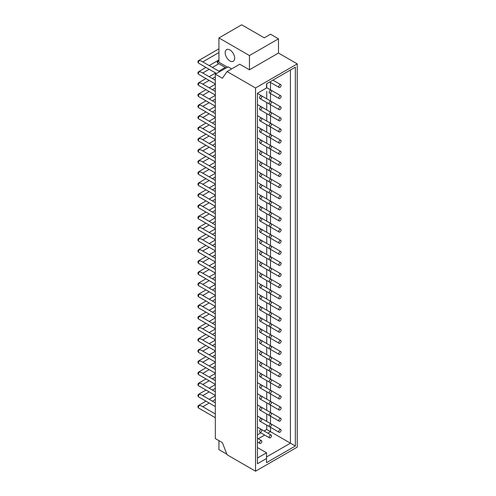 <?xml version="1.0" encoding="UTF-8"?>
<svg xmlns="http://www.w3.org/2000/svg" width="496" height="496" viewBox="0 0 496 496"><rect width="100%" height="100%" fill="white"/><g stroke="black" fill="none" stroke-linecap="round" stroke-linejoin="round"><path stroke-width="0.74" d="M260.691 429.592A1.612 0.93 -60 0 1 261.497 429.511A1.612 0.93 -60 0 1 261.497 431.371A1.612 0.93 -60 0 1 259.885 432.301A1.612 0.93 -60 0 1 259.637 431.012A1.612 0.93 -60 0 1 260.691 429.592M270.326 424.03A1.612 0.93 -60 0 1 271.132 423.95A1.612 0.93 -60 0 1 271.132 425.81A1.612 0.93 -60 0 1 269.52 426.74A1.612 0.93 -60 0 1 269.272 425.45A1.612 0.93 -60 0 1 270.326 424.03M279.961 418.469A1.612 0.93 -60 0 1 280.767 418.388A1.612 0.93 -60 0 1 280.767 420.248A1.612 0.93 -60 0 1 279.155 421.178A1.612 0.93 -60 0 1 278.907 419.889A1.612 0.93 -60 0 1 279.961 418.469M260.939 410.657A1.612 0.93 120 0 0 260.952 410.663L279.155 421.178M215.326 402.857L201.159 394.68L199.547 394.295A1.612 0.93 120 0 0 198.499 395.709A1.612 0.93 120 0 0 198.747 396.998L215.326 406.577M260.691 418.469A1.612 0.93 -60 0 1 261.497 418.388A1.612 0.93 -60 0 1 261.497 420.248A1.612 0.93 -60 0 1 259.885 421.178A1.612 0.93 -60 0 1 259.637 419.889A1.612 0.93 -60 0 1 260.691 418.469M270.326 412.908A1.612 0.93 -60 0 1 271.132 412.827A1.612 0.93 -60 0 1 271.132 414.687A1.612 0.93 -60 0 1 269.52 415.617A1.612 0.93 -60 0 1 269.272 414.327A1.612 0.93 -60 0 1 270.326 412.908M279.961 407.346A1.612 0.93 -60 0 1 280.767 407.266A1.612 0.93 -60 0 1 280.767 409.126A1.612 0.93 -60 0 1 279.155 410.049A1.612 0.93 -60 0 1 278.907 408.76A1.612 0.93 -60 0 1 279.961 407.346M260.939 399.534A1.612 0.93 120 0 0 260.952 399.54L279.155 410.049M215.326 391.735L201.159 383.551L199.547 383.166A1.612 0.93 120 0 0 198.499 384.586A1.612 0.93 120 0 0 198.747 385.876L215.326 395.448M260.691 407.346A1.612 0.93 -60 0 1 261.497 407.266A1.612 0.93 -60 0 1 261.497 409.126A1.612 0.93 -60 0 1 259.885 410.049A1.612 0.93 -60 0 1 259.637 408.76A1.612 0.93 -60 0 1 260.691 407.346M270.326 401.785A1.612 0.93 -60 0 1 271.132 401.704A1.612 0.93 -60 0 1 271.132 403.558A1.612 0.93 -60 0 1 269.52 404.488A1.612 0.93 -60 0 1 269.272 403.198A1.612 0.93 -60 0 1 270.326 401.785M279.961 396.217A1.612 0.93 -60 0 1 280.767 396.143A1.612 0.93 -60 0 1 280.767 397.997A1.612 0.93 -60 0 1 279.155 398.927A1.612 0.93 -60 0 1 278.907 397.637A1.612 0.93 -60 0 1 279.961 396.217M260.939 388.411A1.612 0.93 120 0 0 260.952 388.418L279.155 398.927M215.326 380.612L201.159 372.428L199.547 372.043A1.612 0.93 120 0 0 198.499 373.463A1.612 0.93 120 0 0 198.747 374.753L215.326 384.326M260.691 396.217A1.612 0.93 -60 0 1 261.497 396.143A1.612 0.93 -60 0 1 261.497 397.997A1.612 0.93 -60 0 1 259.885 398.927A1.612 0.93 -60 0 1 259.637 397.637A1.612 0.93 -60 0 1 260.691 396.217M270.326 390.656A1.612 0.93 -60 0 1 271.132 390.575A1.612 0.93 -60 0 1 271.132 392.435A1.612 0.93 -60 0 1 269.52 393.365A1.612 0.93 -60 0 1 269.272 392.076A1.612 0.93 -60 0 1 270.326 390.656M279.961 385.094A1.612 0.93 -60 0 1 280.767 385.014A1.612 0.93 -60 0 1 280.767 386.874A1.612 0.93 -60 0 1 279.155 387.804A1.612 0.93 -60 0 1 278.907 386.514A1.612 0.93 -60 0 1 279.961 385.094M260.939 377.289A1.612 0.93 120 0 0 260.952 377.295L279.155 387.804M215.326 369.483L201.159 361.305L199.547 360.921A1.612 0.93 120 0 0 198.499 362.34A1.612 0.93 120 0 0 198.747 363.63L215.326 373.203M260.691 385.094A1.612 0.93 -60 0 1 261.497 385.014A1.612 0.93 -60 0 1 261.497 386.874A1.612 0.93 -60 0 1 259.885 387.804A1.612 0.93 -60 0 1 259.637 386.514A1.612 0.93 -60 0 1 260.691 385.094M270.326 379.533A1.612 0.93 -60 0 1 271.132 379.452A1.612 0.93 -60 0 1 271.132 381.312A1.612 0.93 -60 0 1 269.52 382.242A1.612 0.93 -60 0 1 269.272 380.953A1.612 0.93 -60 0 1 270.326 379.533M279.961 373.972A1.612 0.93 -60 0 1 280.767 373.891A1.612 0.93 -60 0 1 280.767 375.751A1.612 0.93 -60 0 1 279.155 376.681A1.612 0.93 -60 0 1 278.907 375.391A1.612 0.93 -60 0 1 279.961 373.972M260.939 366.16A1.612 0.93 120 0 0 260.952 366.166L279.155 376.681M215.326 358.36L201.159 350.182L199.547 349.798A1.612 0.93 120 0 0 198.499 351.211A1.612 0.93 120 0 0 198.747 352.501L215.326 362.08M260.691 373.972A1.612 0.93 -60 0 1 261.497 373.891A1.612 0.93 -60 0 1 261.497 375.751A1.612 0.93 -60 0 1 259.885 376.681A1.612 0.93 -60 0 1 259.637 375.391A1.612 0.93 -60 0 1 260.691 373.972M270.326 368.41A1.612 0.93 -60 0 1 271.132 368.33A1.612 0.93 -60 0 1 271.132 370.19A1.612 0.93 -60 0 1 269.52 371.113A1.612 0.93 -60 0 1 269.272 369.824A1.612 0.93 -60 0 1 270.326 368.41M279.961 362.849A1.612 0.93 -60 0 1 280.767 362.768A1.612 0.93 -60 0 1 280.767 364.622A1.612 0.93 -60 0 1 279.155 365.552A1.612 0.93 -60 0 1 278.907 364.262A1.612 0.93 -60 0 1 279.961 362.849M260.939 355.037A1.612 0.93 120 0 0 260.952 355.043L279.155 365.552M215.326 347.237L201.159 339.053L199.547 338.669A1.612 0.93 120 0 0 198.499 340.089A1.612 0.93 120 0 0 198.747 341.378L215.326 350.951M260.691 362.849A1.612 0.93 -60 0 1 261.497 362.768A1.612 0.93 -60 0 1 261.497 364.622A1.612 0.93 -60 0 1 259.885 365.552A1.612 0.93 -60 0 1 259.637 364.262A1.612 0.93 -60 0 1 260.691 362.849M270.326 357.281A1.612 0.93 -60 0 1 271.132 357.207A1.612 0.93 -60 0 1 271.132 359.061A1.612 0.93 -60 0 1 269.52 359.991A1.612 0.93 -60 0 1 269.272 358.701A1.612 0.93 -60 0 1 270.326 357.281M279.961 351.72A1.612 0.93 -60 0 1 280.767 351.645A1.612 0.93 -60 0 1 280.767 353.499A1.612 0.93 -60 0 1 279.155 354.429A1.612 0.93 -60 0 1 278.907 353.14A1.612 0.93 -60 0 1 279.961 351.72M260.939 343.914A1.612 0.93 120 0 0 260.952 343.92L279.155 354.429M215.326 336.114L201.159 327.93L199.547 327.546A1.612 0.93 120 0 0 198.499 328.966A1.612 0.93 120 0 0 198.747 330.255L215.326 339.828M260.691 351.72A1.612 0.93 -60 0 1 261.497 351.639A1.612 0.93 -60 0 1 261.497 353.499A1.612 0.93 -60 0 1 259.885 354.429A1.612 0.93 -60 0 1 259.637 353.14A1.612 0.93 -60 0 1 260.691 351.72M270.326 346.158A1.612 0.93 -60 0 1 271.132 346.078A1.612 0.93 -60 0 1 271.132 347.938A1.612 0.93 -60 0 1 269.52 348.868A1.612 0.93 -60 0 1 269.272 347.578A1.612 0.93 -60 0 1 270.326 346.158M279.961 340.597A1.612 0.93 -60 0 1 280.767 340.516A1.612 0.93 -60 0 1 280.767 342.376A1.612 0.93 -60 0 1 279.155 343.306A1.612 0.93 -60 0 1 278.907 342.017A1.612 0.93 -60 0 1 279.961 340.597M260.939 332.785A1.612 0.93 120 0 0 260.952 332.791L279.155 343.306M215.326 324.985L201.159 316.808L199.547 316.423A1.612 0.93 120 0 0 198.499 317.843A1.612 0.93 120 0 0 198.747 319.133L215.326 328.705M260.691 340.597A1.612 0.93 -60 0 1 261.497 340.516A1.612 0.93 -60 0 1 261.497 342.376A1.612 0.93 -60 0 1 259.885 343.306A1.612 0.93 -60 0 1 259.637 342.017A1.612 0.93 -60 0 1 260.691 340.597M270.326 335.036A1.612 0.93 -60 0 1 271.132 334.955A1.612 0.93 -60 0 1 271.132 336.815A1.612 0.93 -60 0 1 269.52 337.745A1.612 0.93 -60 0 1 269.272 336.455A1.612 0.93 -60 0 1 270.326 335.036M279.961 329.474A1.612 0.93 -60 0 1 280.767 329.394A1.612 0.93 -60 0 1 280.767 331.254A1.612 0.93 -60 0 1 279.155 332.184A1.612 0.93 -60 0 1 278.907 330.894A1.612 0.93 -60 0 1 279.961 329.474M260.939 321.662A1.612 0.93 120 0 0 260.952 321.668L279.155 332.184M215.326 313.863L201.159 305.685L199.547 305.3A1.612 0.93 120 0 0 198.499 306.714A1.612 0.93 120 0 0 198.747 308.004L215.326 317.576M260.691 329.474A1.612 0.93 -60 0 1 261.497 329.394A1.612 0.93 -60 0 1 261.497 331.254A1.612 0.93 -60 0 1 259.885 332.184A1.612 0.93 -60 0 1 259.637 330.894A1.612 0.93 -60 0 1 260.691 329.474M270.326 323.913A1.612 0.93 -60 0 1 271.132 323.832A1.612 0.93 -60 0 1 271.132 325.692A1.612 0.93 -60 0 1 269.52 326.616A1.612 0.93 -60 0 1 269.272 325.326A1.612 0.93 -60 0 1 270.326 323.913M279.961 318.351A1.612 0.93 -60 0 1 280.767 318.271A1.612 0.93 -60 0 1 280.767 320.125A1.612 0.93 -60 0 1 279.155 321.055A1.612 0.93 -60 0 1 278.907 319.765A1.612 0.93 -60 0 1 279.961 318.351M260.939 310.539A1.612 0.93 120 0 0 260.952 310.546L279.155 321.055M215.326 302.74L201.159 294.556L199.547 294.171A1.612 0.93 120 0 0 198.499 295.591A1.612 0.93 120 0 0 198.747 296.881L215.326 306.454M260.691 318.351A1.612 0.93 -60 0 1 261.497 318.271A1.612 0.93 -60 0 1 261.497 320.125A1.612 0.93 -60 0 1 259.885 321.055A1.612 0.93 -60 0 1 259.637 319.765A1.612 0.93 -60 0 1 260.691 318.351M270.326 312.784A1.612 0.93 -60 0 1 271.132 312.709A1.612 0.93 -60 0 1 271.132 314.563A1.612 0.93 -60 0 1 269.52 315.493A1.612 0.93 -60 0 1 269.272 314.204A1.612 0.93 -60 0 1 270.326 312.784M279.961 307.222A1.612 0.93 -60 0 1 280.767 307.142A1.612 0.93 -60 0 1 280.767 309.002A1.612 0.93 -60 0 1 279.155 309.932A1.612 0.93 -60 0 1 278.907 308.642A1.612 0.93 -60 0 1 279.961 307.222M260.939 299.417A1.612 0.93 120 0 0 260.952 299.423L279.155 309.932M215.326 291.617L201.159 283.433L199.547 283.049A1.612 0.93 120 0 0 198.499 284.468A1.612 0.93 120 0 0 198.747 285.758L215.326 295.331M260.691 307.222A1.612 0.93 -60 0 1 261.497 307.142A1.612 0.93 -60 0 1 261.497 309.002A1.612 0.93 -60 0 1 259.885 309.932A1.612 0.93 -60 0 1 259.637 308.642A1.612 0.93 -60 0 1 260.691 307.222M270.326 301.661A1.612 0.93 -60 0 1 271.132 301.58A1.612 0.93 -60 0 1 271.132 303.44A1.612 0.93 -60 0 1 269.52 304.37A1.612 0.93 -60 0 1 269.272 303.081A1.612 0.93 -60 0 1 270.326 301.661M279.961 296.1A1.612 0.93 -60 0 1 280.767 296.019A1.612 0.93 -60 0 1 280.767 297.879A1.612 0.93 -60 0 1 279.155 298.809A1.612 0.93 -60 0 1 278.907 297.519A1.612 0.93 -60 0 1 279.961 296.1M260.939 288.288A1.612 0.93 120 0 0 260.952 288.294L279.155 298.809M215.326 280.488L201.159 272.31L199.547 271.926A1.612 0.93 120 0 0 198.499 273.339A1.612 0.93 120 0 0 198.747 274.629L215.326 284.208M260.691 296.1A1.612 0.93 -60 0 1 261.497 296.019A1.612 0.93 -60 0 1 261.497 297.879A1.612 0.93 -60 0 1 259.885 298.809A1.612 0.93 -60 0 1 259.637 297.519A1.612 0.93 -60 0 1 260.691 296.1M270.326 290.538A1.612 0.93 -60 0 1 271.132 290.458A1.612 0.93 -60 0 1 271.132 292.318A1.612 0.93 -60 0 1 269.52 293.248A1.612 0.93 -60 0 1 269.272 291.958A1.612 0.93 -60 0 1 270.326 290.538M279.961 284.977A1.612 0.93 -60 0 1 280.767 284.896A1.612 0.93 -60 0 1 280.767 286.756A1.612 0.93 -60 0 1 279.155 287.68A1.612 0.93 -60 0 1 278.907 286.397A1.612 0.93 -60 0 1 279.961 284.977M260.939 277.165A1.612 0.93 120 0 0 260.952 277.171L279.155 287.68M215.326 269.365L201.159 261.181L199.547 260.803A1.612 0.93 120 0 0 198.499 262.217A1.612 0.93 120 0 0 198.747 263.506L215.326 273.079M260.691 284.977A1.612 0.93 -60 0 1 261.497 284.896A1.612 0.93 -60 0 1 261.497 286.756A1.612 0.93 -60 0 1 259.885 287.68A1.612 0.93 -60 0 1 259.637 286.39A1.612 0.93 -60 0 1 260.691 284.977M270.326 279.415A1.612 0.93 -60 0 1 271.132 279.335A1.612 0.93 -60 0 1 271.132 281.189A1.612 0.93 -60 0 1 269.52 282.119A1.612 0.93 -60 0 1 269.272 280.829A1.612 0.93 -60 0 1 270.326 279.415M279.961 273.854A1.612 0.93 -60 0 1 280.767 273.773A1.612 0.93 -60 0 1 280.767 275.627A1.612 0.93 -60 0 1 279.155 276.557A1.612 0.93 -60 0 1 278.907 275.268A1.612 0.93 -60 0 1 279.961 273.854M260.939 266.042A1.612 0.93 120 0 0 260.952 266.048L279.155 276.557M201.159 250.065L199.547 249.674A1.612 0.93 120 0 0 198.499 251.094A1.612 0.93 120 0 0 198.747 252.383L215.326 261.956M260.691 273.854A1.612 0.93 -60 0 1 261.497 273.773A1.612 0.93 -60 0 1 261.497 275.627A1.612 0.93 -60 0 1 259.885 276.557A1.612 0.93 -60 0 1 259.637 275.268A1.612 0.93 -60 0 1 260.691 273.854M270.326 268.286A1.612 0.93 -60 0 1 271.132 268.212A1.612 0.93 -60 0 1 271.132 270.066A1.612 0.93 -60 0 1 269.52 270.996A1.612 0.93 -60 0 1 269.272 269.706A1.612 0.93 -60 0 1 270.326 268.286M279.961 262.725A1.612 0.93 -60 0 1 280.767 262.644A1.612 0.93 -60 0 1 280.767 264.504A1.612 0.93 -60 0 1 279.155 265.434A1.612 0.93 -60 0 1 278.907 264.145A1.612 0.93 -60 0 1 279.961 262.725M260.939 254.919A1.612 0.93 120 0 0 260.952 254.925L279.155 265.434M215.326 247.12L201.159 238.936L199.547 238.551A1.612 0.93 120 0 0 198.499 239.971A1.612 0.93 120 0 0 198.747 241.261L215.326 250.833M260.691 262.725A1.612 0.93 -60 0 1 261.497 262.644A1.612 0.93 -60 0 1 261.497 264.504A1.612 0.93 -60 0 1 259.885 265.434A1.612 0.93 -60 0 1 259.637 264.145A1.612 0.93 -60 0 1 260.691 262.725M270.326 257.164A1.612 0.93 -60 0 1 271.132 257.083A1.612 0.93 -60 0 1 271.132 258.943A1.612 0.93 -60 0 1 269.52 259.873A1.612 0.93 -60 0 1 269.272 258.583A1.612 0.93 -60 0 1 270.326 257.164M279.961 251.602A1.612 0.93 -60 0 1 280.767 251.522A1.612 0.93 -60 0 1 280.767 253.382A1.612 0.93 -60 0 1 279.155 254.312A1.612 0.93 -60 0 1 278.907 253.022A1.612 0.93 -60 0 1 279.961 251.602M260.939 243.79A1.612 0.93 120 0 0 260.952 243.796L279.155 254.312M215.326 235.991L201.159 227.813L199.547 227.428A1.612 0.93 120 0 0 198.499 228.842A1.612 0.93 120 0 0 198.747 230.132L215.326 239.711M260.691 251.602A1.612 0.93 -60 0 1 261.497 251.522A1.612 0.93 -60 0 1 261.497 253.382A1.612 0.93 -60 0 1 259.885 254.312A1.612 0.93 -60 0 1 259.637 253.022A1.612 0.93 -60 0 1 260.691 251.602M270.326 246.041A1.612 0.93 -60 0 1 271.132 245.96A1.612 0.93 -60 0 1 271.132 247.82A1.612 0.93 -60 0 1 269.52 248.75A1.612 0.93 -60 0 1 269.272 247.461A1.612 0.93 -60 0 1 270.326 246.041M279.961 240.479A1.612 0.93 -60 0 1 280.767 240.399A1.612 0.93 -60 0 1 280.767 242.259A1.612 0.93 -60 0 1 279.155 243.183A1.612 0.93 -60 0 1 278.907 241.893A1.612 0.93 -60 0 1 279.961 240.479M260.939 232.667A1.612 0.93 120 0 0 260.952 232.674L279.155 243.183M215.326 224.868L201.159 216.684L199.547 216.299A1.612 0.93 120 0 0 198.499 217.719A1.612 0.93 120 0 0 198.747 219.009L215.326 228.582M260.691 240.479A1.612 0.93 -60 0 1 261.497 240.399A1.612 0.93 -60 0 1 261.497 242.259A1.612 0.93 -60 0 1 259.885 243.183A1.612 0.93 -60 0 1 259.637 241.893A1.612 0.93 -60 0 1 260.691 240.479M270.326 234.918A1.612 0.93 -60 0 1 271.132 234.837A1.612 0.93 -60 0 1 271.132 236.691A1.612 0.93 -60 0 1 269.52 237.621A1.612 0.93 -60 0 1 269.272 236.332A1.612 0.93 -60 0 1 270.326 234.918M279.961 229.35A1.612 0.93 -60 0 1 280.767 229.276A1.612 0.93 -60 0 1 280.767 231.13A1.612 0.93 -60 0 1 279.155 232.06A1.612 0.93 -60 0 1 278.907 230.77A1.612 0.93 -60 0 1 279.961 229.35M260.939 221.545A1.612 0.93 120 0 0 260.952 221.551L279.155 232.06M215.326 213.745L201.159 205.561L199.547 205.177A1.612 0.93 120 0 0 198.499 206.596A1.612 0.93 120 0 0 198.747 207.886L215.326 217.459M260.691 229.35A1.612 0.93 -60 0 1 261.497 229.276A1.612 0.93 -60 0 1 261.497 231.13A1.612 0.93 -60 0 1 259.885 232.06A1.612 0.93 -60 0 1 259.637 230.77A1.612 0.93 -60 0 1 260.691 229.35M270.326 223.789A1.612 0.93 -60 0 1 271.132 223.708A1.612 0.93 -60 0 1 271.132 225.568A1.612 0.93 -60 0 1 269.52 226.498A1.612 0.93 -60 0 1 269.272 225.209A1.612 0.93 -60 0 1 270.326 223.789M279.961 218.228A1.612 0.93 -60 0 1 280.767 218.147A1.612 0.93 -60 0 1 280.767 220.007A1.612 0.93 -60 0 1 279.155 220.937A1.612 0.93 -60 0 1 278.907 219.647A1.612 0.93 -60 0 1 279.961 218.228M260.939 210.422A1.612 0.93 120 0 0 260.952 210.428L279.155 220.937M215.326 202.616L201.159 194.438L199.547 194.054A1.612 0.93 120 0 0 198.499 195.474A1.612 0.93 120 0 0 198.747 196.763L215.326 206.336M260.691 218.228A1.612 0.93 -60 0 1 261.497 218.147A1.612 0.93 -60 0 1 261.497 220.007A1.612 0.93 -60 0 1 259.885 220.937A1.612 0.93 -60 0 1 259.637 219.647A1.612 0.93 -60 0 1 260.691 218.228M270.326 212.666A1.612 0.93 -60 0 1 271.132 212.586A1.612 0.93 -60 0 1 271.132 214.446A1.612 0.93 -60 0 1 269.52 215.376A1.612 0.93 -60 0 1 269.272 214.086A1.612 0.93 -60 0 1 270.326 212.666M279.961 207.105A1.612 0.93 -60 0 1 280.767 207.024A1.612 0.93 -60 0 1 280.767 208.884A1.612 0.93 -60 0 1 279.155 209.814A1.612 0.93 -60 0 1 278.907 208.525A1.612 0.93 -60 0 1 279.961 207.105M260.939 199.293A1.612 0.93 120 0 0 260.952 199.299L279.155 209.814M215.326 191.493L201.159 183.315L199.547 182.931A1.612 0.93 120 0 0 198.499 184.345A1.612 0.93 120 0 0 198.747 185.634L215.326 195.213M260.691 207.105A1.612 0.93 -60 0 1 261.497 207.024A1.612 0.93 -60 0 1 261.497 208.884A1.612 0.93 -60 0 1 259.885 209.814A1.612 0.93 -60 0 1 259.637 208.525A1.612 0.93 -60 0 1 260.691 207.105M270.326 201.543A1.612 0.93 -60 0 1 271.132 201.463A1.612 0.93 -60 0 1 271.132 203.323A1.612 0.93 -60 0 1 269.52 204.253A1.612 0.93 -60 0 1 269.272 202.963A1.612 0.93 -60 0 1 270.326 201.543M279.961 195.982A1.612 0.93 -60 0 1 280.767 195.901A1.612 0.93 -60 0 1 280.767 197.761A1.612 0.93 -60 0 1 279.155 198.685A1.612 0.93 -60 0 1 278.907 197.396A1.612 0.93 -60 0 1 279.961 195.982M260.939 188.17A1.612 0.93 120 0 0 260.952 188.176L279.155 198.685M201.159 172.193L199.547 171.802A1.612 0.93 120 0 0 198.499 173.222A1.612 0.93 120 0 0 198.747 174.511L215.326 184.084M260.691 195.982A1.612 0.93 -60 0 1 261.497 195.901A1.612 0.93 -60 0 1 261.497 197.761A1.612 0.93 -60 0 1 259.885 198.685A1.612 0.93 -60 0 1 259.637 197.396A1.612 0.93 -60 0 1 260.691 195.982M270.326 190.421A1.612 0.93 -60 0 1 271.132 190.34A1.612 0.93 -60 0 1 271.132 192.194A1.612 0.93 -60 0 1 269.52 193.124A1.612 0.93 -60 0 1 269.272 191.834A1.612 0.93 -60 0 1 270.326 190.421M279.961 184.853A1.612 0.93 -60 0 1 280.767 184.779A1.612 0.93 -60 0 1 280.767 186.632A1.612 0.93 -60 0 1 279.155 187.562A1.612 0.93 -60 0 1 278.907 186.273A1.612 0.93 -60 0 1 279.961 184.853M260.939 177.047A1.612 0.93 120 0 0 260.952 177.053L279.155 187.562M215.326 169.248L201.159 161.064L199.547 160.679A1.612 0.93 120 0 0 198.499 162.099A1.612 0.93 120 0 0 198.747 163.389L215.326 172.961M260.691 184.853A1.612 0.93 -60 0 1 261.497 184.779A1.612 0.93 -60 0 1 261.497 186.632A1.612 0.93 -60 0 1 259.885 187.562A1.612 0.93 -60 0 1 259.637 186.273A1.612 0.93 -60 0 1 260.691 184.853M270.326 179.292A1.612 0.93 -60 0 1 271.132 179.211A1.612 0.93 -60 0 1 271.132 181.071A1.612 0.93 -60 0 1 269.52 182.001A1.612 0.93 -60 0 1 269.272 180.711A1.612 0.93 -60 0 1 270.326 179.292M279.961 173.73A1.612 0.93 -60 0 1 280.767 173.65A1.612 0.93 -60 0 1 280.767 175.51A1.612 0.93 -60 0 1 279.155 176.44A1.612 0.93 -60 0 1 278.907 175.15A1.612 0.93 -60 0 1 279.961 173.73M260.939 165.924A1.612 0.93 120 0 0 260.952 165.931L279.155 176.44M215.326 158.119L201.159 149.941L199.547 149.556A1.612 0.93 120 0 0 198.499 150.976A1.612 0.93 120 0 0 198.747 152.266L215.326 161.839M260.691 173.73A1.612 0.93 -60 0 1 261.497 173.65A1.612 0.93 -60 0 1 261.497 175.51A1.612 0.93 -60 0 1 259.885 176.44A1.612 0.93 -60 0 1 259.637 175.15A1.612 0.93 -60 0 1 260.691 173.73M270.326 168.169A1.612 0.93 -60 0 1 271.132 168.088A1.612 0.93 -60 0 1 271.132 169.948A1.612 0.93 -60 0 1 269.52 170.878A1.612 0.93 -60 0 1 269.272 169.589A1.612 0.93 -60 0 1 270.326 168.169M279.961 162.607A1.612 0.93 -60 0 1 280.767 162.527A1.612 0.93 -60 0 1 280.767 164.387A1.612 0.93 -60 0 1 279.155 165.317A1.612 0.93 -60 0 1 278.907 164.027A1.612 0.93 -60 0 1 279.961 162.607M260.939 154.795A1.612 0.93 120 0 0 260.952 154.802L279.155 165.317M215.326 146.996L201.159 138.818L199.547 138.434A1.612 0.93 120 0 0 198.499 139.847A1.612 0.93 120 0 0 198.747 141.137L215.326 150.716M260.691 162.607A1.612 0.93 -60 0 1 261.497 162.527A1.612 0.93 -60 0 1 261.497 164.387A1.612 0.93 -60 0 1 259.885 165.317A1.612 0.93 -60 0 1 259.637 164.027A1.612 0.93 -60 0 1 260.691 162.607M270.326 157.046A1.612 0.93 -60 0 1 271.132 156.965A1.612 0.93 -60 0 1 271.132 158.825A1.612 0.93 -60 0 1 269.52 159.749A1.612 0.93 -60 0 1 269.272 158.46A1.612 0.93 -60 0 1 270.326 157.046M279.961 151.485A1.612 0.93 -60 0 1 280.767 151.404A1.612 0.93 -60 0 1 280.767 153.258A1.612 0.93 -60 0 1 279.155 154.188A1.612 0.93 -60 0 1 278.907 152.898A1.612 0.93 -60 0 1 279.961 151.485M260.939 143.673A1.612 0.93 120 0 0 260.952 143.679L279.155 154.188M215.326 135.873L201.159 127.689L199.547 127.305A1.612 0.93 120 0 0 198.499 128.724A1.612 0.93 120 0 0 198.747 130.014L215.326 139.587M260.691 151.485A1.612 0.93 -60 0 1 261.497 151.404A1.612 0.93 -60 0 1 261.497 153.258A1.612 0.93 -60 0 1 259.885 154.188A1.612 0.93 -60 0 1 259.637 152.898A1.612 0.93 -60 0 1 260.691 151.485M270.326 145.917A1.612 0.93 -60 0 1 271.132 145.843A1.612 0.93 -60 0 1 271.132 147.696A1.612 0.93 -60 0 1 269.52 148.626A1.612 0.93 -60 0 1 269.272 147.337A1.612 0.93 -60 0 1 270.326 145.917M279.961 140.356A1.612 0.93 -60 0 1 280.767 140.281A1.612 0.93 -60 0 1 280.767 142.135A1.612 0.93 -60 0 1 279.155 143.065A1.612 0.93 -60 0 1 278.907 141.775A1.612 0.93 -60 0 1 279.961 140.356M260.939 132.55A1.612 0.93 120 0 0 260.952 132.556L279.155 143.065M215.326 124.75L201.159 116.566L199.547 116.182A1.612 0.93 120 0 0 198.499 117.602A1.612 0.93 120 0 0 198.747 118.891L215.326 128.464M260.691 140.356A1.612 0.93 -60 0 1 261.497 140.275A1.612 0.93 -60 0 1 261.497 142.135A1.612 0.93 -60 0 1 259.885 143.065A1.612 0.93 -60 0 1 259.637 141.775A1.612 0.93 -60 0 1 260.691 140.356M270.326 134.794A1.612 0.93 -60 0 1 271.132 134.714A1.612 0.93 -60 0 1 271.132 136.574A1.612 0.93 -60 0 1 269.52 137.504A1.612 0.93 -60 0 1 269.272 136.214A1.612 0.93 -60 0 1 270.326 134.794M279.961 129.233A1.612 0.93 -60 0 1 280.767 129.152A1.612 0.93 -60 0 1 280.767 131.012A1.612 0.93 -60 0 1 279.155 131.942A1.612 0.93 -60 0 1 278.907 130.653A1.612 0.93 -60 0 1 279.961 129.233M260.939 121.421A1.612 0.93 120 0 0 260.952 121.427L279.155 131.942M215.326 113.621L201.159 105.443L199.547 105.059A1.612 0.93 120 0 0 198.499 106.479A1.612 0.93 120 0 0 198.747 107.768L215.326 117.341M260.691 129.233A1.612 0.93 -60 0 1 261.497 129.152A1.612 0.93 -60 0 1 261.497 131.012A1.612 0.93 -60 0 1 259.885 131.942A1.612 0.93 -60 0 1 259.637 130.653A1.612 0.93 -60 0 1 260.691 129.233M270.326 123.671A1.612 0.93 -60 0 1 271.132 123.591A1.612 0.93 -60 0 1 271.132 125.451A1.612 0.93 -60 0 1 269.52 126.381A1.612 0.93 -60 0 1 269.272 125.091A1.612 0.93 -60 0 1 270.326 123.671M279.961 118.11A1.612 0.93 -60 0 1 280.767 118.029A1.612 0.93 -60 0 1 280.767 119.889A1.612 0.93 -60 0 1 279.155 120.819A1.612 0.93 -60 0 1 278.907 119.53A1.612 0.93 -60 0 1 279.961 118.11M260.939 110.298A1.612 0.93 120 0 0 260.952 110.304L279.155 120.819M215.326 102.498L201.159 94.321L199.547 93.936A1.612 0.93 120 0 0 198.499 95.35A1.612 0.93 120 0 0 198.747 96.639L215.326 106.212M260.691 118.11A1.612 0.93 -60 0 1 261.497 118.029A1.612 0.93 -60 0 1 261.497 119.889A1.612 0.93 -60 0 1 259.885 120.819A1.612 0.93 -60 0 1 259.637 119.53A1.612 0.93 -60 0 1 260.691 118.11M270.326 112.549A1.612 0.93 -60 0 1 271.132 112.468A1.612 0.93 -60 0 1 271.132 114.328A1.612 0.93 -60 0 1 269.52 115.252A1.612 0.93 -60 0 1 269.272 113.962A1.612 0.93 -60 0 1 270.326 112.549M279.961 106.987A1.612 0.93 -60 0 1 280.767 106.907A1.612 0.93 -60 0 1 280.767 108.76A1.612 0.93 -60 0 1 279.155 109.69A1.612 0.93 -60 0 1 278.907 108.401A1.612 0.93 -60 0 1 279.961 106.987M260.939 99.175A1.612 0.93 120 0 0 260.952 99.181L279.155 109.69M215.326 91.376L201.159 83.192L199.547 82.807A1.612 0.93 120 0 0 198.499 84.227A1.612 0.93 120 0 0 198.747 85.517L215.326 95.089M260.691 106.987A1.612 0.93 -60 0 1 261.497 106.907A1.612 0.93 -60 0 1 261.497 108.76A1.612 0.93 -60 0 1 259.885 109.69A1.612 0.93 -60 0 1 259.637 108.401A1.612 0.93 -60 0 1 260.691 106.987M270.326 101.42A1.612 0.93 -60 0 1 271.132 101.345A1.612 0.93 -60 0 1 271.132 103.199A1.612 0.93 -60 0 1 269.52 104.129A1.612 0.93 -60 0 1 269.272 102.839A1.612 0.93 -60 0 1 270.326 101.42M279.961 95.858A1.612 0.93 -60 0 1 280.767 95.778A1.612 0.93 -60 0 1 280.767 97.638A1.612 0.93 -60 0 1 279.155 98.568A1.612 0.93 -60 0 1 278.907 97.278A1.612 0.93 -60 0 1 279.961 95.858M215.326 80.253L201.159 72.069L199.547 71.684A1.612 0.93 120 0 0 198.499 73.104A1.612 0.93 120 0 0 198.747 74.394L215.326 83.967M215.326 413.98L201.159 405.802L199.547 405.418A1.612 0.93 120 0 0 198.499 406.838A1.612 0.93 120 0 0 198.747 408.127L215.326 417.7M218.934 60.562L218.817 60.562A1.612 0.93 120 0 0 217.769 61.975A1.612 0.93 120 0 0 218.011 63.265L226.12 67.952M219.703 71.653L201.159 60.946L199.547 60.562A1.612 0.93 120 0 0 198.499 61.975A1.612 0.93 120 0 0 198.747 63.265L216.485 73.513M278.479 38.812L249.463 55.564L218.934 37.938L241.688 24.8L264.256 37.832L270.512 34.218L278.479 38.812L278.479 53.047L249.463 69.8L239.785 64.213L227.081 71.548L222.369 78.244L215.326 74.183L215.326 438.569L222.369 442.637L227.081 454.77L255.533 471.2L297.253 447.113L297.253 63.891L255.533 87.978L255.533 471.2M229.933 49.984A6.702 3.869 60 0 1 234.31 55.893A6.702 3.869 60 0 1 233.281 61.262A6.702 3.869 60 0 1 226.579 57.393A6.702 3.869 60 0 1 226.579 49.65A6.702 3.869 60 0 1 229.933 49.984M218.934 37.938L218.934 62.248L227.466 67.171M218.934 440.653L218.934 449.63L226.858 454.206M279.961 84.735A1.612 0.93 -60 0 1 280.767 84.655A1.612 0.93 -60 0 1 280.767 86.515A1.612 0.93 -60 0 1 279.155 87.445A1.612 0.93 -60 0 1 278.907 86.155A1.612 0.93 -60 0 1 279.961 84.735M270.326 90.297A1.612 0.93 -60 0 1 271.132 90.216A1.612 0.93 -60 0 1 271.132 92.076A1.612 0.93 -60 0 1 269.52 93.006A1.612 0.93 -60 0 1 269.272 91.717A1.612 0.93 -60 0 1 270.326 90.297M260.691 95.858A1.612 0.93 -60 0 1 261.497 95.778A1.612 0.93 -60 0 1 261.497 97.638A1.612 0.93 -60 0 1 259.885 98.568A1.612 0.93 -60 0 1 259.637 97.278A1.612 0.93 -60 0 1 260.691 95.858M279.961 429.592A1.612 0.93 -60 0 1 280.767 429.511A1.612 0.93 -60 0 1 280.767 431.371A1.612 0.93 -60 0 1 279.155 432.301A1.612 0.93 -60 0 1 278.907 431.012A1.612 0.93 -60 0 1 279.961 429.592M260.939 421.786A1.612 0.93 120 0 0 260.952 421.792L279.155 432.301M270.326 435.153A1.612 0.93 -60 0 1 271.132 435.073A1.612 0.93 -60 0 1 271.132 436.933A1.612 0.93 -60 0 1 269.52 437.863A1.612 0.93 -60 0 1 269.272 436.573A1.612 0.93 -60 0 1 270.326 435.153M260.691 440.715A1.612 0.93 -60 0 1 261.497 440.64A1.612 0.93 -60 0 1 261.497 442.494A1.612 0.93 -60 0 1 259.885 443.424A1.612 0.93 -60 0 1 259.637 442.134A1.612 0.93 -60 0 1 260.691 440.715M257.43 447.547L266.532 452.805L257.43 458.062M258.242 438.762L264.659 435.054M267.877 433.2L270.512 431.675L266.724 429.486L264.083 431.005M260.865 432.865L257.43 434.849M266.532 452.805L266.532 458.496L257.43 463.754L257.43 93.229L266.532 87.978L266.532 83.818L295.356 67.171L290.427 70.023L290.427 443.17L270.512 431.675L270.512 427.31M270.512 423.596L270.512 416.187M270.512 412.474L270.512 405.065M270.512 401.345L270.512 393.942M270.512 390.222L270.512 382.813M270.512 379.099L270.512 371.69M270.512 367.976L270.512 360.567M270.512 356.847L270.512 349.444M270.512 345.724L270.512 338.315M270.512 334.602L270.512 327.193M270.512 323.479L270.512 316.07M270.512 312.35L270.512 304.941M270.512 301.227L270.512 293.818M270.512 290.104L270.512 282.695M270.512 278.981L270.512 271.572M270.512 267.852L270.512 260.443M270.512 256.73L270.512 249.321M270.512 245.607L270.512 238.198M270.512 234.478L270.512 227.075M270.512 223.355L270.512 215.946M270.512 212.232L270.512 204.823M270.512 201.109L270.512 193.7M270.512 189.98L270.512 182.578M270.512 178.858L270.512 171.449M270.512 167.735L270.512 160.326M270.512 156.612L270.512 149.203M270.512 145.483L270.512 138.08M270.512 134.36L270.512 126.951M270.512 123.237L270.512 115.828M270.512 112.115L270.512 104.706M270.512 100.986L270.512 93.577M270.512 89.863L270.512 82.454M266.724 83.706L266.724 87.674M266.724 91.388L266.724 98.797M266.724 102.517L266.724 109.92M266.724 113.64L266.724 121.049M266.724 124.763L266.724 132.172M266.724 135.885L266.724 143.294M266.724 147.014L266.724 154.417M266.724 158.137L266.724 165.546M266.724 169.26L266.724 176.669M266.724 180.383L266.724 187.792M266.724 191.512L266.724 198.915M266.724 202.635L266.724 210.044M266.724 213.757L266.724 221.166M266.724 224.88L266.724 232.289M266.724 236.009L266.724 243.418M266.724 247.132L266.724 254.541M266.724 258.255L266.724 265.664M266.724 269.384L266.724 276.787M266.724 280.507L266.724 287.916M266.724 291.629L266.724 299.038M266.724 302.752L266.724 310.161M266.724 313.881L266.724 321.284M266.724 325.004L266.724 332.413M266.724 336.127L266.724 343.536M266.724 347.25L266.724 354.659M266.724 358.379L266.724 365.781M266.724 369.501L266.724 376.91M266.724 380.624L266.724 388.033M266.724 391.747L266.724 399.156M266.724 402.876L266.724 410.279M266.724 413.999L266.724 421.408M266.724 425.122L266.724 429.486M266.532 456.965L290.427 443.17L295.356 446.016L266.532 462.663L266.532 458.496M295.356 67.171L295.356 446.016M278.479 53.047L297.253 63.891M249.463 69.8L249.463 55.564M255.533 87.978L227.081 71.548M215.326 74.183L228.036 66.842L231.632 68.919M198.747 396.998A1.612 1.612 0 0 1 198.747 394.215A1.612 0.93 60 0 1 199.547 394.295M198.747 385.876A1.612 1.612 0 0 1 198.747 383.092A1.612 0.93 60 0 1 199.547 383.166M198.747 374.753A1.612 1.612 0 0 1 198.747 371.963A1.612 0.93 60 0 1 199.547 372.043M198.747 363.63A1.612 1.612 0 0 1 198.747 360.84A1.612 0.93 60 0 1 199.547 360.921M198.747 352.501A1.612 1.612 0 0 1 198.747 349.717A1.612 0.93 60 0 1 199.547 349.798M198.747 341.378A1.612 1.612 0 0 1 198.747 338.588A1.612 0.93 60 0 1 199.547 338.669M198.747 330.255A1.612 1.612 0 0 1 198.747 327.465A1.612 0.93 60 0 1 199.547 327.546M198.747 319.133A1.612 1.612 0 0 1 198.747 316.343A1.612 0.93 60 0 1 199.547 316.423M198.747 308.004A1.612 1.612 0 0 1 198.747 305.22A1.612 0.93 60 0 1 199.547 305.3M198.747 296.881A1.612 1.612 0 0 1 198.747 294.091A1.612 0.93 60 0 1 199.547 294.171M198.747 285.758A1.612 1.612 0 0 1 198.747 282.968A1.612 0.93 60 0 1 199.547 283.049M198.747 274.629A1.612 1.612 0 0 1 198.747 271.845A1.612 0.93 60 0 1 199.547 271.926M198.747 263.506A1.612 1.612 0 0 1 198.747 260.722A1.612 0.93 60 0 1 199.547 260.803M198.747 252.383A1.612 1.612 0 0 1 198.747 249.593A1.612 0.93 60 0 1 199.547 249.674M198.747 241.261A1.612 1.612 0 0 1 198.747 238.471A1.612 0.93 60 0 1 199.547 238.551M198.747 230.132A1.612 1.612 0 0 1 198.747 227.348A1.612 0.93 60 0 1 199.547 227.428M198.747 219.009A1.612 1.612 0 0 1 198.747 216.225A1.612 0.93 60 0 1 199.547 216.299M198.747 207.886A1.612 1.612 0 0 1 198.747 205.096A1.612 0.93 60 0 1 199.547 205.177M198.747 196.763A1.612 1.612 0 0 1 198.747 193.973A1.612 0.93 60 0 1 199.547 194.054M198.747 185.634A1.612 1.612 0 0 1 198.747 182.85A1.612 0.93 60 0 1 199.547 182.931M198.747 174.511A1.612 1.612 0 0 1 198.747 171.728A1.612 0.93 60 0 1 199.547 171.802M198.747 163.389A1.612 1.612 0 0 1 198.747 160.599A1.612 0.93 60 0 1 199.547 160.679M198.747 152.266A1.612 1.612 0 0 1 198.747 149.476A1.612 0.93 60 0 1 199.547 149.556M198.747 141.137A1.612 1.612 0 0 1 198.747 138.353A1.612 0.93 60 0 1 199.547 138.434M198.747 130.014A1.612 1.612 0 0 1 198.747 127.224A1.612 0.93 60 0 1 199.547 127.305M198.747 118.891A1.612 1.612 0 0 1 198.747 116.101A1.612 0.93 60 0 1 199.547 116.182M198.747 107.768A1.612 1.612 0 0 1 198.747 104.978A1.612 0.93 60 0 1 199.547 105.059M198.747 96.639A1.612 1.612 0 0 1 198.747 93.856A1.612 0.93 60 0 1 199.547 93.936M198.747 85.517A1.612 1.612 0 0 1 198.747 82.727A1.612 0.93 60 0 1 199.547 82.807M198.747 74.394A1.612 1.612 0 0 1 198.747 71.604A1.612 0.93 60 0 1 199.547 71.684M205.964 401.171L198.747 405.337A1.612 0.93 60 0 1 199.547 405.418M218.934 59.948L218.011 60.481A1.612 0.93 60 0 1 218.817 60.562M218.934 48.825L198.747 60.481A1.612 0.93 60 0 1 199.547 60.562M269.52 437.863L259.885 432.301M257.43 427.168L261.497 429.511M259.885 421.178L269.52 426.74M261.504 418.395L280.767 429.511M261.504 407.272L280.767 418.388M202.771 395.61L209.182 391.902M212.4 390.042L215.326 388.356M198.747 394.215L205.964 390.042M209.182 388.188L215.326 384.642M257.43 416.039L261.497 418.388M259.885 410.049L269.52 415.617M261.504 396.149L280.767 407.266M202.771 384.481L209.182 380.779M212.4 378.919L215.326 377.233M198.747 383.092L205.964 378.919M209.182 377.059L215.326 373.513M257.43 404.916L261.497 407.266M259.885 398.927L269.52 404.488M261.504 385.02L280.767 396.143M202.771 373.358L209.182 369.656M212.4 367.796L215.326 366.104M198.747 371.963L205.964 367.796M209.182 365.936L215.326 362.39M257.43 393.793L261.497 396.143M259.885 387.804L269.52 393.365M271.138 379.459L280.767 385.014M202.771 362.235L209.182 358.527M212.4 356.674L215.326 354.981M198.747 360.84L205.964 356.674M209.182 354.814L215.326 351.267M257.43 382.67L261.497 385.014M259.885 376.681L269.52 382.242M261.504 373.897L271.132 379.452M261.504 362.774L280.767 373.891M202.771 351.112L209.182 347.405M212.4 345.545L215.326 343.858M198.747 349.717L205.964 345.545M209.182 343.691L215.326 340.144M257.43 371.541L261.497 373.891M259.885 365.552L269.52 371.113M261.504 351.652L280.767 362.768M202.771 339.983L209.182 336.282M212.4 334.422L215.326 332.735M198.747 338.588L205.964 334.422M209.182 332.562L215.326 329.015M257.43 360.418L261.497 362.768M259.885 354.429L269.52 359.991M261.504 340.523L280.767 351.645M202.771 328.86L209.182 325.159M212.4 323.299L215.326 321.606M198.747 327.465L205.964 323.299M209.182 321.439L215.326 317.893M257.43 349.296L261.497 351.639M259.885 343.306L269.52 348.868M261.504 329.4L280.767 340.516M202.771 317.738L209.182 314.03M212.4 312.176L215.326 310.484M198.747 316.343L205.964 312.176M209.182 310.316L215.326 306.77M257.43 338.173L261.497 340.516M259.885 332.184L269.52 337.745M261.504 318.277L280.767 329.394M202.771 306.609L209.182 302.907M212.4 301.047L215.326 299.361M198.747 305.22L205.964 301.047M209.182 299.193L215.326 295.641M257.43 327.044L261.497 329.394M259.885 321.055L269.52 326.616M271.138 312.716L280.767 318.271M202.771 295.486L209.182 291.784M212.4 289.924L215.326 288.238M198.747 294.091L205.964 289.924M209.182 288.064L215.326 284.518M257.43 315.921L261.497 318.271M259.885 309.932L269.52 315.493M261.504 307.148L271.132 312.709M271.138 301.587L280.767 307.142M202.771 284.363L209.182 280.662M212.4 278.802L215.326 277.109M198.747 282.968L205.964 278.802M209.182 276.942L215.326 273.395M257.43 304.798L261.497 307.142M259.885 298.809L269.52 304.37M261.504 296.025L271.132 301.58M261.504 284.902L280.767 296.019M202.771 273.24L209.182 269.533M212.4 267.679L215.326 265.986M198.747 271.845L205.964 267.679M209.182 265.819L215.326 262.272M257.43 293.675L261.497 296.019M259.885 287.68L269.52 293.248M261.504 273.78L280.767 284.896M202.771 262.111L209.182 258.41M212.4 256.55L215.326 254.863M198.747 260.722L205.964 256.55M209.182 254.696L215.326 251.143M257.43 282.546L261.497 284.896M259.885 276.557L269.52 282.119M261.504 262.651L280.767 273.773M201.159 250.058L215.326 258.242M202.771 250.988L209.182 247.287M212.4 245.427L215.326 243.741M198.747 249.593L205.964 245.427M209.182 243.567L215.326 240.021M257.43 271.424L261.497 273.773M259.885 265.434L269.52 270.996M261.504 251.528L280.767 262.644M202.771 239.866L209.182 236.158M212.4 234.304L215.326 232.612M198.747 238.471L205.964 234.304M209.182 232.444L215.326 228.898M257.43 260.301L261.497 262.644M259.885 254.312L269.52 259.873M261.504 240.405L280.767 251.522M202.771 228.743L209.182 225.035M212.4 223.181L215.326 221.489M198.747 227.348L205.964 223.181M209.182 221.321L215.326 217.775M257.43 249.172L261.497 251.522M259.885 243.183L269.52 248.75M271.138 234.844L280.767 240.399M202.771 217.614L209.182 213.912M212.4 212.052L215.326 210.366M198.747 216.225L205.964 212.052M209.182 210.199L215.326 206.646M257.43 238.049L261.497 240.399M259.885 232.06L269.52 237.621M261.504 229.282L271.132 234.837M271.138 223.715L280.767 229.276M202.771 206.491L209.182 202.79M212.4 200.93L215.326 199.243M198.747 205.096L205.964 200.93M209.182 199.07L215.326 195.523M257.43 226.926L261.497 229.276M259.885 220.937L269.52 226.498M261.504 218.153L271.132 223.708M261.504 207.03L280.767 218.147M202.771 195.368L209.182 191.661M212.4 189.807L215.326 188.114M198.747 193.973L205.964 189.807M209.182 187.947L215.326 184.4M257.43 215.803L261.497 218.147M259.885 209.814L269.52 215.376M261.504 195.908L280.767 207.024M202.771 184.245L209.182 180.538M212.4 178.678L215.326 176.991M198.747 182.85L205.964 178.678M209.182 176.824L215.326 173.278M257.43 204.674L261.497 207.024M259.885 198.685L269.52 204.253M261.504 184.785L280.767 195.901M201.159 172.186L215.326 180.37M202.771 173.116L209.182 169.415M212.4 167.555L215.326 165.869M198.747 171.728L205.964 167.555M209.182 165.695L215.326 162.149M257.43 193.552L261.497 195.901M259.885 187.562L269.52 193.124M261.504 173.656L280.767 184.779M202.771 161.994L209.182 158.292M212.4 156.432L215.326 154.74M198.747 160.599L205.964 156.432M209.182 154.572L215.326 151.026M257.43 182.429L261.497 184.779M259.885 176.44L269.52 182.001M261.504 162.533L280.767 173.65M202.771 150.871L209.182 147.163M212.4 145.309L215.326 143.617M198.747 149.476L205.964 145.309M209.182 143.449L215.326 139.903M257.43 171.306L261.497 173.65M259.885 165.317L269.52 170.878M271.138 156.972L280.767 162.527M202.771 139.748L209.182 136.04M212.4 134.18L215.326 132.494M198.747 138.353L205.964 134.18M209.182 132.327L215.326 128.78M257.43 160.177L261.497 162.527M259.885 154.188L269.52 159.749M261.504 151.41L271.132 156.965M261.504 140.281L280.767 151.404M202.771 128.619L209.182 124.918M212.4 123.058L215.326 121.371M198.747 127.224L205.964 123.058M209.182 121.198L215.326 117.651M257.43 149.054L261.497 151.404M259.885 143.065L269.52 148.626M261.504 129.158L280.767 140.281M202.771 117.496L209.182 113.795M212.4 111.935L215.326 110.242M198.747 116.101L205.964 111.935M209.182 110.075L215.326 106.528M257.43 137.931L261.497 140.275M259.885 131.942L269.52 137.504M261.504 118.036L280.767 129.152M202.771 106.373L209.182 102.666M212.4 100.812L215.326 99.119M198.747 104.978L205.964 100.812M209.182 98.952L215.326 95.406M257.43 126.809L261.497 129.152M259.885 120.819L269.52 126.381M261.504 106.913L280.767 118.029M202.771 95.244L209.182 91.543M212.4 89.683L215.326 87.997M198.747 93.856L205.964 89.683M209.182 87.829L215.326 84.277M257.43 115.68L261.497 118.029M259.885 109.69L269.52 115.252M261.504 95.784L280.767 106.907M202.771 84.122L209.182 80.42M212.4 78.56L215.326 76.874M198.747 82.727L205.964 78.56M209.182 76.7L215.599 72.999M257.43 104.557L261.497 106.907M259.885 98.568L269.52 104.129M269.52 93.006L279.155 98.568M266.532 87.563L280.767 95.778M202.771 72.999L209.182 69.297M212.4 67.437L218.817 63.73M198.747 71.604L205.964 67.437M209.182 65.577L217.992 60.493M218.817 71.139L225.234 67.437M202.771 406.732L209.182 403.025M212.4 401.171L215.326 399.478M209.182 399.311L215.326 395.765M218.011 60.481A1.612 1.612 0 0 0 218.011 63.265M202.771 61.876L218.934 52.545M198.747 60.481A1.612 1.612 0 0 0 198.747 63.265M269.7 81.989L279.155 87.445M272.918 80.129L280.767 84.655M257.43 93.434L261.497 95.778M261.504 429.517L271.132 435.073M257.43 442.004L259.885 443.424M257.43 438.29L261.497 440.64M198.747 405.337A1.612 1.612 0 0 0 198.747 408.127"/></g></svg>
